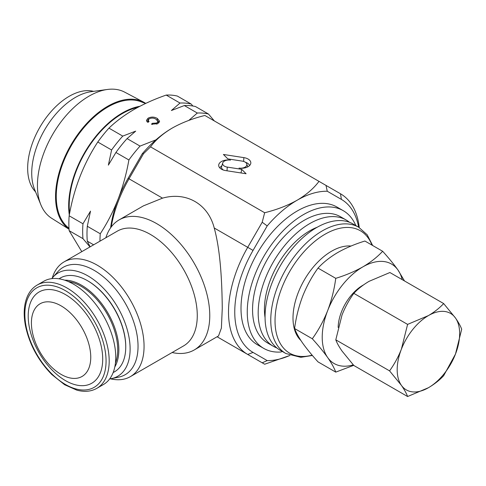 <?xml version="1.0" encoding="UTF-8"?>
<svg xmlns="http://www.w3.org/2000/svg" width="486" height="486" viewBox="0 0 486 486"><rect width="100%" height="100%" fill="white"/><g stroke="black" fill="none" stroke-linecap="round" stroke-linejoin="round"><path stroke-width="0.73" d="M355.813 225.571A79.516 45.909 120 0 0 352.897 220.024A79.516 45.909 120 0 0 343.231 210.663A79.516 45.909 120 0 0 269.839 246.918A79.516 45.909 120 0 0 254.063 339.021A79.516 45.909 120 0 0 263.722 348.383A79.516 45.909 120 0 0 280.531 352.04A4.417 2.552 120 0 0 282.172 351.384M343.231 210.663L336.986 207.054A79.516 45.909 120 0 0 263.594 243.31A79.516 45.909 120 0 0 247.811 335.413A79.516 45.909 120 0 0 257.471 344.781L263.722 348.383M338.153 327.436A34.901 20.151 -60 0 1 346.913 301.205A34.901 20.151 -60 0 1 363.485 284.924M145.593 103.457L140.545 101.598A72.985 42.136 120 0 0 107.862 106.999A72.985 42.136 120 0 0 103.664 109.617A72.985 42.136 120 0 0 60.367 170.708A72.985 42.136 120 0 0 67.925 227.387L68.988 228.268M69.042 229.185A73.714 42.561 -60 0 1 60.027 169.59A73.714 42.561 -60 0 1 107.673 106.288A73.714 42.561 -60 0 1 143.71 102.181A73.714 42.561 -60 0 1 145.739 103.384M69.042 229.222L51.741 218.329A72.888 42.082 -60 0 1 40.83 204.715A72.888 42.082 -60 0 1 88.981 96.173A72.888 42.082 -60 0 1 107.37 89.473A72.888 42.082 -60 0 1 124.61 92.109L143.71 102.181M40.83 204.715L34.603 189.479A61.843 35.709 -60 0 1 75.452 97.382A61.843 35.709 -60 0 1 91.058 91.696L107.37 89.473M35.569 191.842A58.751 33.923 -60 0 1 32.204 143.826A58.751 33.923 -60 0 1 69.206 96.295A58.751 33.923 -60 0 1 93.585 91.35M69.304 215A75.852 43.795 -60 0 1 117.94 115.717A75.852 43.795 -60 0 1 139.932 106.258M114.556 345.054A59.638 34.433 60 0 1 103.397 384.548L96.836 388.338A59.638 34.433 60 0 0 107.995 348.839A59.638 34.433 60 0 0 78.404 296.381A59.638 34.433 60 0 0 37.203 285.045L43.764 281.26A59.638 34.433 60 0 1 84.965 292.596A59.638 34.433 60 0 1 114.556 345.054M89.916 348.669A41.966 24.227 60 0 1 68.101 377.458A41.966 24.227 60 0 1 32.252 331.567A41.966 24.227 60 0 1 54.074 302.772A41.966 24.227 60 0 1 89.916 348.669M101.653 348.322A52.676 30.411 60 0 1 74.261 384.469A52.676 30.411 60 0 1 29.263 326.859A52.676 30.411 60 0 1 56.655 290.719A52.676 30.411 60 0 1 101.653 348.322M125.746 347.004L125.746 346.427A53.454 30.861 -120 0 0 108.08 299.297A53.454 30.861 -120 0 0 87.948 280.963L87.45 280.677A54.159 31.268 60 0 1 107.849 299.248A54.159 31.268 60 0 1 125.746 347.004A54.159 31.268 60 0 1 113.177 372.501M276.88 347.958A72.888 42.082 -60 0 1 273.278 346.251A72.888 42.082 -60 0 1 262.106 287.846A72.888 42.082 -60 0 1 309.722 223.615A72.888 42.082 -60 0 1 346.166 220.006A72.888 42.082 -60 0 1 349.44 222.272M273.278 346.251L267.658 343.007A72.888 42.082 -60 0 1 256.487 284.602A72.888 42.082 -60 0 1 304.102 220.371A72.888 42.082 -60 0 1 340.546 216.762L346.166 220.006M265.058 317.601A64.055 36.979 -60 0 1 309.722 230.832A64.055 36.979 -60 0 1 317.243 227.217M280.155 350.218A72.888 42.082 -60 0 1 268.983 291.813A72.888 42.082 -60 0 1 316.599 227.582A72.888 42.082 -60 0 1 353.043 223.973L358.753 227.272A72.888 42.082 -60 0 0 322.309 230.88A72.888 42.082 -60 0 0 274.693 295.111A72.888 42.082 -60 0 0 285.865 353.516L280.155 350.218M300.852 340.431A54.566 31.505 -60 0 1 297.031 295.889A54.566 31.505 -60 0 1 331.592 251.201A54.566 31.505 -60 0 1 351.026 246.044M262.209 222.248L267.197 225.917L253.054 250.412A88.349 51.006 120 0 0 234.756 311.982A88.349 51.006 120 0 0 253.054 352.429L267.197 360.594L262.209 362.811L247.72 354.452A92.765 53.557 -60 0 1 228.511 311.982A92.765 53.557 -60 0 1 247.72 247.331L262.209 222.248L264.657 212.74C276.886 209.703 287.742 205.511 297.232 200.171A92.765 53.557 -60 0 1 327.26 191.241L326.009 185.415L340.492 193.774A92.765 53.557 -60 0 1 359.245 227.563M221.841 165.811A8.274 4.775 -0 0 0 219.945 168.053M221.44 161.528A9.374 5.413 -0 0 0 218.84 166.309A9.374 5.413 -0 0 0 225.644 170.58L246.098 173.745L241.682 169.328L227.26 167.093A6.251 3.609 180 0 1 222.722 162.974A6.251 3.609 180 0 1 224.459 161.06A6.251 3.609 180 0 1 230.492 160.125A9.374 5.413 -0 0 0 221.44 161.528M223.396 170.045A7.351 4.246 180 0 1 221.64 166.467L222.722 162.974M105.869 237.751A75.099 43.357 60 0 1 119.119 219.897A75.099 43.357 60 0 1 176.989 240.017A75.099 43.357 60 0 1 209.77 315.59A75.099 43.357 60 0 1 194.218 349.969A75.099 43.357 60 0 1 172.129 352.52M194.218 349.969L218.518 335.935L221.391 328.105L222.266 308.379C222.017 284.559 220.802 251.791 214.229 227.995C208.142 203.992 186.351 191.411 162.524 198.142L143.425 205.864L119.119 219.897M51.826 278.63A59.638 34.433 60 0 1 53.023 277.16A59.638 34.433 60 0 1 100.304 285.185A59.638 34.433 60 0 1 130.114 348.954A59.638 34.433 60 0 1 111.573 378.582A59.638 34.433 60 0 1 109.702 378.88M53.023 277.16L57.883 271.668A62.001 35.8 60 0 1 107.041 280.015A62.001 35.8 60 0 1 138.036 346.311A62.001 35.8 60 0 1 118.76 377.118L111.573 378.582M52.245 278.089A66.26 38.254 60 0 1 64.079 261.881A66.26 38.254 60 0 1 115.139 279.632A66.26 38.254 60 0 1 144.063 346.311A66.26 38.254 60 0 1 130.339 376.65A66.26 38.254 60 0 1 110.383 378.788M64.079 261.881L117.29 231.154A66.26 38.254 60 0 1 168.35 248.911A66.26 38.254 60 0 1 197.273 315.59A66.26 38.254 60 0 1 183.55 345.923L130.339 376.65M69.644 213.184A75.099 43.357 -60 0 1 122.308 113.609A75.099 43.357 -60 0 1 137.957 107.297M81.794 251.651L69.158 230.68A97.182 56.109 -60 0 1 69.158 215.796C73.915 188.532 83.458 163.94 97.783 142.015A97.182 56.109 -60 0 1 108.943 128.128C115.96 121.391 124.301 115.182 133.966 109.52C143.662 103.992 154.402 99.174 166.2 95.074A97.182 56.109 -60 0 1 177.36 96.07L191.168 104.04L192.869 106.009M267.197 225.917A92.765 53.557 -60 0 1 297.232 200.171C306.49 194.679 313.743 188.41 318.998 181.363L326.009 185.415M289.887 355.424A92.765 53.557 -60 0 1 267.197 360.594M358.638 227.205A88.349 51.006 120 0 0 341.403 199.406L327.26 191.241M108.943 128.128L122.751 136.104L135.697 131.129L127.077 138.601L140.053 146.092A97.182 56.109 120 0 0 128.893 159.973C126.53 173.405 122.964 186.399 118.183 198.95C113.256 211.44 107.278 223.044 100.262 233.76A97.182 56.109 120 0 0 99.958 241.159M155.963 139.84L140.053 146.092M197.31 113.031L184.334 105.547A97.182 56.109 120 0 1 195.494 106.543L208.47 114.028A97.182 56.109 120 0 0 197.31 113.031L188.799 120.419M184.334 105.547L171.388 110.522L180.008 103.044L166.2 95.074M156.018 119.24C153.941 117.904 151.711 117.734 149.324 118.718L148.212 120.182L149.044 121.591L147.41 122.174L146.444 120.358L148.121 118.165C151.249 116.646 154.323 116.749 157.336 118.469L159.615 121.269L157.756 123.699L151.419 124.209L152.458 123.286L156.735 123.037L157.968 121.439L156.018 119.24M93.634 244.81L87.292 241.147L90.123 246.839M89.983 246.918L82.966 238.65L69.158 230.68M69.158 215.796L82.966 223.773L90.518 211.124L87.292 226.269L100.262 233.76M128.893 159.973L115.917 152.483L108.366 165.131L111.592 149.986L97.783 142.015M214.387 120.971L208.47 114.028M127.077 138.601A97.182 56.109 120 0 0 115.917 152.483M111.592 149.986A97.182 56.109 -60 0 1 122.751 136.104M87.292 226.269A97.182 56.109 120 0 0 87.292 241.147M82.966 238.65A97.182 56.109 -60 0 1 82.966 223.773M180.008 103.044A97.182 56.109 -60 0 1 191.168 104.04M110.626 227.806A88.349 51.006 -60 0 1 118.183 198.95A88.349 51.006 -60 0 1 128.11 178.277L142.252 153.783A92.765 53.557 -60 0 1 172.287 128.037C163.041 133.516 155.781 139.786 150.52 146.845L264.657 212.74M146.802 121.445L148.121 120.328L148.121 118.165M157.336 120.23L157.336 118.469M157.865 120.965L159.274 122.338M152.458 124.483L152.458 123.286M156.735 124.179L156.735 123.037M150.52 146.845L143.51 153.716L129.027 178.805A92.765 53.557 120 0 0 111.233 226.962M289.948 355.442L264.657 364.227L262.209 362.811M247.72 354.452L217.09 336.762L247.72 354.452L253.054 352.429M243.875 157.628L223.414 154.463L227.837 158.886L242.259 161.115A6.251 3.609 180 0 1 246.791 163.964A6.251 3.609 180 0 1 239.021 168.083A9.374 5.413 -0 0 0 250.679 163.812A9.374 5.413 -0 0 0 243.875 157.628L243.62 161.425M172.287 128.037C181.794 122.691 192.656 118.505 204.861 115.468L318.998 181.363M249.573 165.556A8.274 4.775 -0 0 0 245.418 162.269M241.044 172.961L241.682 169.328M142.252 153.783L143.51 153.716M59.085 278.812A54.159 31.268 60 0 1 87.45 280.677M362.823 266.899C354.677 271.48 345.655 275.295 335.753 278.338C334.253 289.547 331.549 300.318 327.661 310.645A57.427 33.157 -60 0 1 362.823 266.899A57.427 33.157 -60 0 1 397.991 270.04C393.897 264.299 388.782 258.042 382.646 251.268C377.282 257.051 370.678 262.264 362.823 266.899M353.279 364.877A57.427 33.157 -60 0 1 327.661 357.538A57.427 33.157 -60 0 1 327.661 310.645C323.567 320.894 318.452 330.261 312.31 338.766C318.458 345.552 323.579 351.809 327.661 357.538C331.561 363.163 334.259 368.024 335.753 372.118L353.699 365.344M404.504 280.957L397.991 270.04A57.427 33.157 -60 0 1 402.214 279.632M312.31 338.766L294.577 328.524C296.071 332.618 298.769 337.478 302.669 343.11C306.751 348.839 311.866 355.096 318.02 361.882L335.753 372.118M294.577 328.524C296.077 317.322 298.781 306.551 302.669 296.217C306.763 285.975 311.878 276.601 318.02 268.102L335.753 278.338M318.02 268.102C323.299 262.385 329.903 257.173 337.837 252.471C345.868 247.939 354.889 244.124 364.907 241.032L382.646 251.268M428.421 387.725A44.177 25.503 -60 0 1 401.369 385.313A44.177 25.503 -60 0 1 401.369 349.246A44.177 25.503 -60 0 1 428.421 315.59A44.177 25.503 -60 0 1 455.473 318.008A44.177 25.503 -60 0 1 455.473 354.075A44.177 25.503 -60 0 1 428.421 387.725C434.46 384.159 439.544 380.149 443.663 375.702L455.473 354.075L461.7 329.222C460.54 326.063 458.462 322.327 455.473 318.008L443.663 303.568C439.544 308.015 434.46 312.024 428.421 315.59L407.596 324.393L401.369 349.246C398.222 357.125 394.286 364.336 389.565 370.873L401.369 385.313C404.37 389.644 406.448 393.381 407.596 396.527L428.421 387.725M407.596 396.527L353.826 365.484L342.023 351.044C339.021 346.718 336.944 342.976 335.796 339.829L342.023 314.977C345.169 307.097 349.106 299.886 353.826 293.35C357.89 288.951 362.969 284.948 369.074 281.327L389.9 272.525L443.663 303.568M353.826 293.35L407.596 324.393M335.796 339.829L389.565 370.873M104.915 349.288A57.427 33.157 60 0 1 75.057 388.697A57.427 33.157 60 0 1 26.001 325.893A57.427 33.157 60 0 1 55.86 286.491A57.427 33.157 60 0 1 104.915 349.288M64.693 280.173A52.695 30.424 60 0 1 101.44 303.325A52.695 30.424 60 0 1 114.799 366.966M68.271 281.534A51.826 29.919 60 0 1 100.596 304.036A51.826 29.919 60 0 1 115.413 363.188M312.127 355.157A70.677 40.806 -60 0 1 275.459 313.063A70.677 40.806 -60 0 1 325.013 234.246A70.677 40.806 -60 0 1 371.978 245.114M227.011 170.793L227.26 167.093M214.229 227.995L253.054 250.412M128.11 178.277L162.524 198.142M341.403 199.406L340.492 193.774M37.203 285.045C32.738 287.657 29.379 291.649 27.125 297.019C23.936 304.892 23.358 314.357 25.393 325.401C29.269 344.039 38.054 360.399 51.759 374.481L64.614 384.718L76.788 390.137C84.388 392.178 91.076 391.582 96.836 388.338M285.865 353.516L300.804 357.319L312.401 355.473M148.212 120.182L148.212 122.351M157.968 121.439L157.968 123.602M246.791 163.964L247.702 166.892M372.665 245.509L367.167 234.762L358.753 227.272"/></g></svg>
